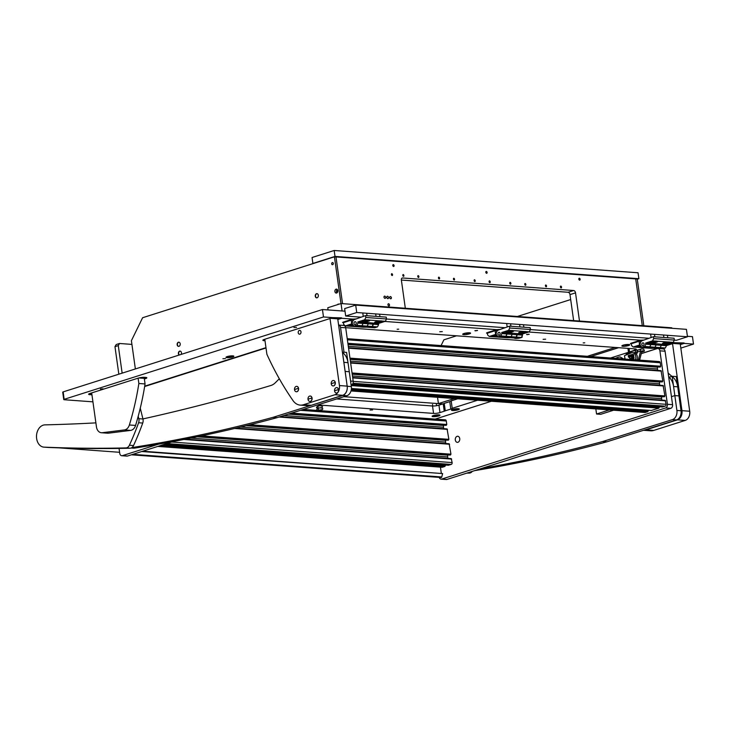 <?xml version="1.0" encoding="UTF-8"?>
<svg xmlns="http://www.w3.org/2000/svg" width="730" height="730" viewBox="0 0 730 730"><rect width="100%" height="100%" fill="white"/><g stroke="black" fill="none" stroke-linecap="round" stroke-linejoin="round"><path stroke-width="1.09" d="M397.138 329.266L398.735 329.184L397.138 329.266M583.179 342.908L584.767 342.826L583.179 342.908M293.953 327.542L296.562 327.396L293.953 327.542M100.475 388.99L103.085 388.853L100.475 388.99M474.993 330.654L477.539 330.517L474.993 330.654M526.668 334.44L529.214 334.303L526.668 334.44M370.046 410.05L372.592 409.913L370.046 410.05M439.752 331.748L442.298 331.612L439.752 331.748M543.111 339.322L545.657 339.185L543.111 339.322M452.709 409.411A3.969 0.757 172 0 0 451.514 410.005A3.969 0.757 172 0 0 453.531 410.534A3.969 0.757 172 0 0 458.084 409.804A3.969 0.757 172 0 0 459.234 408.919A3.969 0.757 172 0 0 456.551 408.718A3.969 0.757 172 0 0 452.709 409.411M227.24 356.578A3.969 0.757 172 0 0 226.044 357.171A3.969 0.757 172 0 0 228.061 357.7A3.969 0.757 172 0 0 232.614 356.97A3.969 0.757 172 0 0 233.764 356.085A3.969 0.757 172 0 0 231.082 355.884A3.969 0.757 172 0 0 227.24 356.578M355.638 326.657A3.969 0.757 172 0 0 357.107 326.766M623.101 345.19A3.969 0.757 172 0 0 621.914 345.783A3.969 0.757 172 0 0 623.922 346.312A3.969 0.757 172 0 0 628.475 345.582A3.969 0.757 172 0 0 629.625 344.697A3.969 0.757 172 0 0 626.951 344.496A3.969 0.757 172 0 0 623.101 345.19M463.933 333.519A3.969 0.757 172 0 0 462.747 334.112A3.969 0.757 172 0 0 464.755 334.641A3.969 0.757 172 0 0 469.308 333.911A3.969 0.757 172 0 0 470.467 333.026A3.969 0.757 172 0 0 467.784 332.825A3.969 0.757 172 0 0 463.933 333.519M514.376 337.999A3.969 0.757 172 0 0 518.245 338.282M519.267 338.118A3.969 0.757 172 0 0 520.992 337.698A3.969 0.757 172 0 0 522.142 336.813A3.969 0.757 172 0 0 521.795 336.676M433.365 415.562A3.969 0.757 172 0 0 432.169 416.146A3.969 0.757 172 0 0 434.186 416.684A3.969 0.757 172 0 0 438.739 415.954A3.969 0.757 172 0 0 439.889 415.069A3.969 0.757 172 0 0 437.206 414.868A3.969 0.757 172 0 0 433.365 415.562M225.433 358.603L222.887 358.74L225.433 358.603M63.756 399.584L62.716 392.165L63.191 391.873L64.167 399.73L92.929 401.838M328.08 309.94L327.77 307.759L341.038 303.543L342.078 310.971L344.998 311.181L322.441 309.529L63.191 391.873M680.834 348.11L693.5 344.085L692.46 336.658L687.404 336.293M336.63 398.954L432.525 405.99A4.581 0.876 172 0 0 438.94 405.159L443.21 403.809A4.581 0.876 172 0 0 444.232 403.389L449.753 401.637A4.581 0.876 172 0 0 451.176 400.87L457.746 398.781M590.734 356.541L618.611 347.69M147.98 385.121L148.856 385.185M451.176 400.87L452.217 408.298L477.584 400.241M88.759 394.036A4.581 0.876 172 0 0 89.799 394.246L90.83 394.328A4.581 0.876 172 0 0 91.88 394.346M89.863 394.693A4.581 0.876 -8 0 1 88.64 394.282A4.581 0.876 -8 0 1 90.082 393.415L138.171 378.14A4.581 0.876 -8 0 1 144.586 377.31L145.626 377.392A4.581 0.876 -8 0 1 146.839 377.802A4.581 0.876 -8 0 1 145.407 378.669L145.343 378.222A4.581 0.876 172 0 0 146.657 377.602M144.367 378.998L145.407 378.669M91.944 394.793A4.581 0.876 -8 0 1 90.894 394.766M337.817 319.494L341.631 318.28L352.69 319.092L343.292 322.076L342.571 322.514L343.474 322.742M262.982 340.034A4.581 0.876 172 0 0 264.023 340.244L264.999 340.755M264.077 340.691A4.581 0.876 -8 0 1 262.864 340.28A4.581 0.876 -8 0 1 264.296 339.413L332.844 317.641L323.49 316.957L64.24 399.301M680.342 344.606L684.147 343.401L693.5 344.085M672.668 342.552L675.36 342.753L666.453 345.582M657.338 348.475L641.287 353.576M528.748 332.004L640.529 340.198L631.131 343.182L630.41 343.62L631.313 343.848M384.829 321.455L496.61 329.65L487.211 332.634L486.49 333.062L487.394 333.291M452.217 408.298A4.581 0.876 -8 0 1 450.793 409.065L449.753 401.637M444.232 403.389L445.282 410.817L450.793 409.065M445.282 410.817A4.581 0.876 -8 0 1 444.251 411.227L443.21 403.809M438.94 405.159L439.98 412.587L444.251 411.227M439.98 412.587A4.581 0.876 -8 0 1 433.565 413.408L432.525 405.99M317.669 404.913L433.565 413.408M144.732 385.997A4.581 0.876 -8 0 1 145.772 385.823L265.966 347.653M610.572 358.001L628.493 352.307A4.581 0.876 172 0 0 629.525 351.887L634.899 350.181A4.581 0.876 172 0 0 636.332 349.314A4.581 0.876 172 0 0 635.109 348.904L345.682 327.679M322.441 309.529L323.49 316.957M629.041 348.456L629.525 351.887M680.278 344.159L684.083 342.954L675.36 342.753M337.762 319.046L341.567 317.842L332.844 317.641M356.359 318.919L352.69 319.092M500.278 329.476L496.61 329.65M644.198 340.025L640.529 340.198M342.863 322.24L344.304 322.359M486.782 332.798L488.233 332.916M630.702 343.346L632.153 343.465M89.799 394.246L90.83 394.328M144.303 378.551L145.343 378.222M264.023 340.244L264.935 340.317M250.025 353.055L249.149 352.991M131.92 344.396L119.519 343.483L118.278 345.6L122.147 373.149M437.526 397.302L438.42 403.608L442.809 403.927L343.876 396.682M156.047 382.903L155.171 382.839M118.835 374.198L114.966 346.659L116.198 344.542L119.519 343.483M118.278 345.6L114.966 346.659M570.687 299.546L517.397 316.473M456.533 335.809L443.886 339.824L441.084 345.573M454.388 398.534L438.42 403.608M615.244 347.443L587.376 356.295M643.823 325.744L637.254 279.015L635.702 278.897L642.272 325.635L635.702 278.897L335.973 256.923L342.543 303.653L335.973 256.923L334.422 256.814L142.606 317.732L131.4 340.682L135.369 368.951M179.325 354.99A2.099 1.542 94.2 0 1 178.695 353.694A2.099 1.542 94.2 0 1 180.228 351.112M179.142 355.045A2.099 1.542 94.2 0 1 178.412 353.676A2.099 1.542 94.2 0 1 180.082 351.094A2.099 1.542 94.2 0 1 181.451 352.709A2.099 1.542 94.2 0 1 181.15 354.406M178.668 346.376A2.099 1.542 94.2 0 1 177.445 344.788A2.099 1.542 94.2 0 1 178.969 342.206M177.153 344.761A2.099 1.542 94.2 0 1 178.832 342.188A2.099 1.542 94.2 0 1 180.2 343.803A2.099 1.542 94.2 0 1 178.521 346.376A2.099 1.542 94.2 0 1 177.153 344.761M337.789 290.64A1.989 1.46 -85.8 0 0 336.493 289.116A1.989 1.46 -85.8 0 0 334.915 291.553A1.989 1.46 -85.8 0 0 336.211 293.077A1.989 1.46 -85.8 0 0 337.789 290.64M337.251 289.481A1.989 1.46 -85.8 0 0 336.466 291.671A1.989 1.46 -85.8 0 0 337.005 292.83M333.318 263.366A1.15 0.84 -85.8 0 0 331.666 263.886A1.15 0.84 -85.8 0 0 333.318 263.366M333.3 263.247A1.15 0.84 -85.8 0 0 333.236 264.123M338.829 304.246A1.15 0.84 -85.8 0 0 337.625 304.629M316.784 297.858A2.099 1.542 94.2 0 1 315.561 296.261A2.099 1.542 94.2 0 1 317.094 293.679M315.278 296.243A2.099 1.542 94.2 0 1 316.948 293.661A2.099 1.542 94.2 0 1 318.316 295.276A2.099 1.542 94.2 0 1 316.647 297.849A2.099 1.542 94.2 0 1 315.278 296.243M340.992 303.561L334.422 256.814M367.528 319.968A4.124 0.794 172 0 0 363.029 320.716A4.124 0.794 172 0 0 361.788 321.337A4.124 0.794 172 0 0 363.878 321.884A4.124 0.794 172 0 0 368.613 321.127A4.124 0.794 172 0 0 369.809 320.205A4.124 0.794 172 0 0 369.635 320.123L364.708 319.758L365.83 317.468L365.566 315.606L354.561 319.494A3.823 2.81 -85.8 0 0 352.325 324.084L354.068 326.246L359.242 326.62L361.998 325.744L359.242 326.62L369.572 327.378L372.337 326.502L369.572 327.378L374.745 327.761L377.501 326.876L372.337 326.502L373.304 323.089L379.025 323.299L385.376 321.273L380.449 320.917A4.124 0.794 172 0 0 375.95 321.665A4.124 0.794 172 0 0 374.709 322.277A4.124 0.794 172 0 0 376.799 322.833A4.124 0.794 172 0 0 381.534 322.076A4.124 0.794 172 0 0 382.721 321.154A4.124 0.794 172 0 0 382.556 321.072M356.194 322.852A1.524 1.122 -85.8 0 0 353.977 323.554A1.524 1.122 -85.8 0 0 356.194 322.852M354.068 326.246L356.833 325.361L361.998 325.744L363.522 322.158L373.304 323.089M356.833 325.361L357.955 323.071L363.12 323.445L361.998 325.744L372.337 326.502L373.459 324.202L368.294 323.828L367.172 326.118L368.294 323.828L363.12 323.445L363.02 322.706L368.185 323.089A3.823 2.81 -85.8 0 0 368.066 322.496M357.955 323.071L357.8 321.957L362.965 322.332M357.8 321.957L364.708 319.758M365.83 317.468L386.498 318.983L386.243 317.121L365.566 315.606M386.498 318.983L385.376 321.273M364.407 327.004L367.172 326.118L364.407 327.004M380.449 320.917L369.635 320.123M360.848 326.739A4.124 0.794 172 0 0 361.104 327.058L363.212 327.213A4.124 0.794 172 0 0 365.009 327.04M352.38 324.467A4.124 0.794 172 0 0 349.214 325.105A4.124 0.794 172 0 0 347.973 325.726A4.124 0.794 172 0 0 348.183 326.109L350.291 326.264A4.124 0.794 172 0 0 353.594 325.826M378.395 323.253A3.823 2.81 94.2 0 1 378.523 323.846L378.624 324.585L373.459 324.202L373.358 323.463L378.523 323.846M378.624 324.585L377.501 326.876M366.807 327.177L363.212 327.213M345.363 325.909L343.721 324.485L343.456 322.633L351.194 320.178L351.714 323.883L345.363 325.909L348.183 326.109M353.338 320.333L351.194 320.178M352.307 323.928L351.714 323.883M350.291 326.264L361.104 327.058M345.682 316.035L356.733 312.522L687.477 336.767L686.428 329.349L355.692 305.094L344.642 308.607L345.682 316.035L360.757 317.139M356.733 312.522L355.692 305.094M386.48 319.019L504.686 327.688M530.4 329.577L648.605 338.245M674.328 340.125L676.418 340.28L687.477 336.767M637.354 352.398L636.003 352.344L637.372 351.915M636.177 353.95L636.277 353.913A1.834 1.351 94.2 0 0 637.381 352.015L637.372 351.714A2.29 1.487 -107.6 0 1 638.257 349.935L641.296 348.967A2.29 1.487 72.4 0 0 640.438 351.039L641.789 351.586L639.881 359.087A2.29 1.688 94.2 0 1 639.38 360.109M641.67 352.079L644.408 351.075L643.741 349.077L641.67 348.931A2.29 1.487 72.4 0 0 641.296 348.967M644.006 350.938L641.871 350.792L641.789 351.586M627.298 353.493A2.29 1.487 72.4 0 0 626.924 353.539A2.29 1.487 72.4 0 0 626.039 355.045M638.093 360.018A2.29 1.688 -85.8 0 0 638.595 358.996L640.502 351.495M626.924 353.539L629.826 352.617A2.29 1.487 72.4 0 0 629.105 353.795M643.741 349.077L644.408 351.075M629.944 353.448L629.78 352.289L630.446 351.887L630.629 353.165M637.372 351.823L635.684 352.161L635.428 350.309L630.446 351.887M635.428 350.309L638.321 349.916M636.095 353.849L636.733 353.649M633.713 352.791L635.684 352.161M630.492 358.594A1.068 0.785 -85.8 0 0 630.857 356.495A1.068 0.785 -85.8 0 0 630.492 358.594M631.924 358.339A1.524 1.122 94.2 0 1 629.871 357.381A1.524 1.122 94.2 0 1 631.779 356.432M633.165 358.293A2.327 1.715 -85.8 0 0 632.782 355.921M632.664 357.755A1.524 1.122 -85.8 0 0 632.527 356.797M629.643 357.6L629.798 358.658L629.625 357.445L628.667 357.18L628.858 355.401C628.001 355.72 628.229 355.756 629.543 355.528M629.141 359.297L629.88 359.26M631.97 359.562L631.824 358.54L628.986 359.406M631.824 358.54L631.286 354.734L628.858 355.401M629.534 357.235L628.667 357.18L629.05 356.714L631.486 356.121L629.077 356.778M629.515 356.632L629.388 357.216M633.357 359.671L634.06 358.019L633.512 359.68M632.618 359.616L632.016 354.406L632.381 359.598M632.144 354.616L632.508 355.939L633.339 355.893L632.426 356.021M633.029 354.342L633.549 354.798L632.317 354.57M629.652 355.218L629.817 356.413M631.633 356.121L630.647 356.085M630.957 356.349L632.508 355.939M633.184 354.36L633.704 354.807L633.184 354.36M632.682 358.439L633.029 359.644M633.403 355.857A2.409 1.77 94.2 0 1 633.914 358.001L632.855 358.393M633.549 354.798L633.804 355.492L633.549 354.798M632.527 359.625L632.043 354.388M633.804 355.492L633.339 355.893M633.029 355.838L633.649 355.483M636.149 352.207L637.372 352.161M388.579 297.521A1.296 0.849 72.4 0 0 386.818 297.393A1.296 0.849 72.4 0 0 388.579 297.521M385.732 297.311A1.296 0.849 72.4 0 0 383.98 297.183A1.296 0.849 72.4 0 0 385.732 297.311M391.417 297.73A1.296 0.849 72.4 0 0 389.665 297.603A1.296 0.849 72.4 0 0 391.417 297.73M387.968 304.821A1.141 0.739 -107.6 0 1 389.51 304.939A1.141 0.739 -107.6 0 1 387.968 304.821M337.47 289.746A1.606 1.177 -85.8 0 0 337.26 292.593M580.131 279.234A0.958 0.621 72.4 0 0 578.835 279.143A0.958 0.621 72.4 0 0 580.131 279.234M487.111 272.418A0.958 0.621 72.4 0 0 485.815 272.317A0.958 0.621 72.4 0 0 487.111 272.418M394.09 265.592A0.958 0.621 72.4 0 0 392.795 265.501A0.958 0.621 72.4 0 0 394.09 265.592M403.142 274.526A0.958 0.621 72.4 0 0 403.562 276.36A0.958 0.621 72.4 0 0 403.142 274.526M418.126 275.621A0.958 0.621 72.4 0 0 418.546 277.464A0.958 0.621 72.4 0 0 418.126 275.621M438.803 277.135A0.958 0.621 72.4 0 0 439.223 278.979A0.958 0.621 72.4 0 0 438.803 277.135M453.786 278.24A0.958 0.621 72.4 0 0 454.206 280.074A0.958 0.621 72.4 0 0 453.786 278.24M474.454 279.754A0.958 0.621 72.4 0 0 474.874 281.588A0.958 0.621 72.4 0 0 474.454 279.754M489.447 280.849A0.958 0.621 72.4 0 0 489.867 282.692A0.958 0.621 72.4 0 0 489.447 280.849M510.115 282.364A0.958 0.621 72.4 0 0 510.535 284.207A0.958 0.621 72.4 0 0 510.115 282.364M525.098 283.468A0.958 0.621 72.4 0 0 525.518 285.302A0.958 0.621 72.4 0 0 525.098 283.468M545.775 284.983A0.958 0.621 72.4 0 0 546.195 286.817A0.958 0.621 72.4 0 0 545.775 284.983M560.759 286.078A0.958 0.621 72.4 0 0 561.178 287.921A0.958 0.621 72.4 0 0 560.759 286.078M391.773 273.686A0.958 0.621 72.4 0 0 392.192 275.529A0.958 0.621 72.4 0 0 391.773 273.686M401.363 280.046L568.132 292.274A2.29 1.487 -107.6 0 1 569.993 294.61L573.643 320.598M579.483 321.027L575.523 292.858A2.29 1.487 72.4 0 0 573.661 290.513L402.604 277.975A2.29 1.487 72.4 0 0 402.221 278.021A2.29 1.487 72.4 0 0 401.372 280.092L405.323 308.261M312.896 263.448L335.006 256.422L334.176 250.481L312.066 257.507L312.896 263.448L313.416 263.484M637.281 279.207L638.878 278.696L638.038 272.764L334.176 250.481M335.006 256.422L638.878 278.696M671.846 328.272L671.773 327.797L341.038 303.543M349.332 325.069A3.55 0.684 172 0 0 348.612 325.416A3.55 0.684 172 0 0 348.465 325.662A3.55 0.684 172 0 0 353.338 325.616M352.49 324.877L350.701 325.398L352.873 325.233M361.596 326.794A3.55 0.684 172 0 0 363.467 326.93M363.157 320.68A3.55 0.684 172 0 0 362.281 321.273A3.55 0.684 172 0 0 362.372 321.392A3.55 0.684 172 0 0 366.25 321.392A3.55 0.684 172 0 0 369.316 320.278A3.55 0.684 172 0 0 369.225 320.16A3.55 0.684 172 0 0 367.655 319.941M365.502 320.561L364.845 321.081L367.053 320.68L365.502 320.561M366.031 320.525L366.095 320.981M376.078 321.629A3.55 0.684 172 0 0 375.202 322.213A3.55 0.684 172 0 0 375.293 322.341A3.55 0.684 172 0 0 379.162 322.341A3.55 0.684 172 0 0 382.237 321.227A3.55 0.684 172 0 0 382.146 321.1A3.55 0.684 172 0 0 380.576 320.89M378.423 321.51L377.757 322.021L379.974 321.629L378.423 321.51M378.952 321.474L379.016 321.93M452.992 409.43A3.55 0.684 172 0 0 451.879 410.105A3.55 0.684 172 0 0 454.042 410.424A3.55 0.684 172 0 0 457.801 409.785A3.55 0.684 172 0 0 458.914 409.11A3.55 0.684 172 0 0 456.752 408.791A3.55 0.684 172 0 0 452.992 409.43M454.434 409.913L456.651 409.512L454.398 409.621M455.63 409.357L455.693 409.822M227.523 356.596A3.55 0.684 172 0 0 226.41 357.271A3.55 0.684 172 0 0 228.572 357.59A3.55 0.684 172 0 0 232.332 356.952A3.55 0.684 172 0 0 233.445 356.276A3.55 0.684 172 0 0 231.282 355.957A3.55 0.684 172 0 0 227.523 356.596M228.974 357.079L231.182 356.678L228.928 356.787M230.16 356.523L230.224 356.979M435.253 415.197A3.55 0.684 172 0 0 432.534 416.246A3.55 0.684 172 0 0 436.841 416.319A3.55 0.684 172 0 0 439.57 415.26A3.55 0.684 172 0 0 435.253 415.197M434.77 415.981L437.325 415.525L434.77 415.981M511.456 330.517A4.124 0.794 172 0 0 506.948 331.274A4.124 0.794 172 0 0 505.717 331.885A4.124 0.794 172 0 0 507.806 332.442A4.124 0.794 172 0 0 512.533 331.675A4.124 0.794 172 0 0 513.728 330.763A4.124 0.794 172 0 0 513.564 330.672L508.627 330.316L509.75 328.016L509.494 326.164L498.49 330.042A3.823 2.81 -85.8 0 0 496.245 334.632L497.988 336.795L503.162 337.169L505.927 336.293L503.162 337.169L513.491 337.935L516.256 337.05L513.491 337.935L518.665 338.309L521.43 337.433L516.256 337.05L517.223 333.647L522.945 333.847L529.305 331.831L524.368 331.466A4.124 0.794 172 0 0 519.87 332.214A4.124 0.794 172 0 0 518.638 332.834A4.124 0.794 172 0 0 520.727 333.382A4.124 0.794 172 0 0 525.454 332.624A4.124 0.794 172 0 0 526.649 331.703A4.124 0.794 172 0 0 526.476 331.621M500.114 333.409A1.524 1.122 -85.8 0 0 497.906 334.112A1.524 1.122 -85.8 0 0 500.114 333.409M497.988 336.795L500.753 335.919L505.927 336.293L507.441 332.707L517.223 333.647M500.753 335.919L501.875 333.619L507.049 334.002L505.927 336.293L516.256 337.05L517.378 334.76L512.214 334.376L511.091 336.676L512.214 334.376L507.049 334.002L506.939 333.254L512.104 333.637A3.823 2.81 -85.8 0 0 511.986 333.044M501.875 333.619L501.72 332.506L506.885 332.889M501.72 332.506L508.627 330.316M509.75 328.016L530.418 329.531L530.163 327.679L509.494 326.164M530.418 329.531L529.305 331.831M508.326 337.552L511.091 336.676L508.326 337.552M524.368 331.466L513.564 330.672M504.777 337.287A4.124 0.794 172 0 0 505.023 337.616L507.131 337.771A4.124 0.794 172 0 0 508.929 337.598M496.3 335.024A4.124 0.794 172 0 0 493.133 335.663A4.124 0.794 172 0 0 491.892 336.274A4.124 0.794 172 0 0 492.102 336.667L494.21 336.822A4.124 0.794 172 0 0 497.513 336.384M522.324 333.802A3.823 2.81 94.2 0 1 522.443 334.395L522.552 335.134L517.378 334.76L517.278 334.012L522.443 334.395M522.552 335.134L521.43 337.433M510.726 337.725L507.131 337.771M489.283 336.457L487.64 335.043L487.375 333.181L495.123 330.726L495.643 334.44L489.283 336.457L492.102 336.667M497.258 330.882L495.123 330.726M496.227 334.486L495.643 334.44M494.21 336.822L505.023 337.616M655.376 341.074A4.124 0.794 172 0 0 650.877 341.822A4.124 0.794 172 0 0 649.636 342.434A4.124 0.794 172 0 0 651.726 342.99A4.124 0.794 172 0 0 656.452 342.233A4.124 0.794 172 0 0 657.648 341.312A4.124 0.794 172 0 0 657.484 341.229L652.556 340.864L653.669 338.574L653.414 336.712L642.409 340.6A3.823 2.81 -85.8 0 0 640.164 345.19L641.916 347.343L647.081 347.726L649.846 346.85L647.081 347.726L657.42 348.484L660.185 347.608L657.42 348.484L662.584 348.858L665.349 347.982L660.185 347.608L661.307 345.308L661.143 344.195L666.864 344.396L673.224 342.379L668.297 342.023A4.124 0.794 172 0 0 663.789 342.772A4.124 0.794 172 0 0 662.557 343.383A4.124 0.794 172 0 0 664.647 343.94A4.124 0.794 172 0 0 669.373 343.182A4.124 0.794 172 0 0 670.569 342.26A4.124 0.794 172 0 0 670.405 342.178M644.033 343.958A1.524 1.122 -85.8 0 0 641.825 344.66A1.524 1.122 -85.8 0 0 644.033 343.958M641.916 347.343L644.681 346.467L649.846 346.85L651.361 343.264L661.143 344.195M644.681 346.467L645.804 344.177L650.968 344.551L649.846 346.85L660.185 347.608L661.307 345.308L656.133 344.934L655.011 347.224L656.133 344.934L650.968 344.551L650.859 343.812L656.033 344.186A3.823 2.81 -85.8 0 0 655.905 343.593M645.804 344.177L645.639 343.063L650.813 343.438M645.639 343.063L652.556 340.864M653.669 338.574L674.347 340.089L674.082 338.227L653.414 336.712M674.347 340.089L673.224 342.379M652.246 348.101L655.011 347.224L652.246 348.101M668.297 342.023L657.484 341.229M648.696 347.845A4.124 0.794 172 0 0 648.943 348.164L651.051 348.32A4.124 0.794 172 0 0 652.857 348.146M640.219 345.573A4.124 0.794 172 0 0 637.053 346.212A4.124 0.794 172 0 0 635.821 346.823A4.124 0.794 172 0 0 636.031 347.215L638.139 347.37A4.124 0.794 172 0 0 641.442 346.933M666.244 344.35A3.823 2.81 94.2 0 1 666.362 344.943L666.472 345.691L661.307 345.308L661.197 344.569L666.362 344.943M666.472 345.691L665.349 347.982M654.646 348.283L651.051 348.32M633.202 347.015L631.559 345.591L631.304 343.739L639.042 341.275L639.562 344.989L633.202 347.015L636.031 347.215M641.177 341.439L639.042 341.275M640.146 345.034L639.562 344.989M638.139 347.37L648.943 348.164M519.997 332.177A3.55 0.684 172 0 0 519.121 332.77A3.55 0.684 172 0 0 519.212 332.889A3.55 0.684 172 0 0 523.091 332.898A3.55 0.684 172 0 0 526.157 331.776A3.55 0.684 172 0 0 526.065 331.657A3.55 0.684 172 0 0 524.496 331.438M522.342 332.068L521.685 332.579L523.894 332.177L522.342 332.068M522.872 332.022L522.936 332.478M663.917 342.735A3.55 0.684 172 0 0 663.05 343.319A3.55 0.684 172 0 0 663.132 343.447A3.55 0.684 172 0 0 667.01 343.447A3.55 0.684 172 0 0 670.076 342.334A3.55 0.684 172 0 0 669.994 342.206A3.55 0.684 172 0 0 668.415 341.996M666.271 342.616L665.605 343.127L667.813 342.735L666.271 342.616M666.791 342.58L666.855 343.036M505.516 337.342A3.55 0.684 172 0 0 507.396 337.479M649.435 347.9A3.55 0.684 172 0 0 651.315 348.037M507.076 331.228A3.55 0.684 172 0 0 506.2 331.821A3.55 0.684 172 0 0 506.292 331.949A3.55 0.684 172 0 0 510.17 331.949A3.55 0.684 172 0 0 513.236 330.836A3.55 0.684 172 0 0 513.154 330.708A3.55 0.684 172 0 0 511.575 330.489M509.421 331.119L508.764 331.63L510.973 331.228L509.421 331.119M509.951 331.073L510.014 331.539M650.996 341.786A3.55 0.684 172 0 0 650.129 342.37A3.55 0.684 172 0 0 650.22 342.498A3.55 0.684 172 0 0 654.089 342.498A3.55 0.684 172 0 0 657.164 341.385A3.55 0.684 172 0 0 657.073 341.257A3.55 0.684 172 0 0 655.494 341.047M653.35 341.667L652.684 342.178L654.901 341.786L653.35 341.667M653.879 341.631L653.943 342.087M493.261 335.618A3.55 0.684 172 0 0 492.54 335.973A3.55 0.684 172 0 0 492.385 336.211A3.55 0.684 172 0 0 497.267 336.165M496.409 335.426L494.63 335.946L496.802 335.782M637.18 346.175A3.55 0.684 172 0 0 636.46 346.522A3.55 0.684 172 0 0 636.305 346.759A3.55 0.684 172 0 0 641.186 346.713M640.329 345.983L638.549 346.495L640.712 346.312M514.796 338.026A3.55 0.684 172 0 0 517.835 338.245M520.125 337.844A3.55 0.684 172 0 0 521.183 337.506M521.448 337.388A3.55 0.684 172 0 0 521.667 337.251A3.55 0.684 172 0 0 521.822 337.014A3.55 0.684 172 0 0 521.704 336.868M463.258 333.975A3.55 0.684 172 0 0 463.103 334.212A3.55 0.684 172 0 0 466.151 334.459A3.55 0.684 172 0 0 469.992 333.464A3.55 0.684 172 0 0 470.138 333.218A3.55 0.684 172 0 0 467.1 332.971A3.55 0.684 172 0 0 463.258 333.975M466.242 334.012L467.903 333.482L466.178 333.564M622.425 345.646A3.55 0.684 172 0 0 622.27 345.883A3.55 0.684 172 0 0 625.318 346.13A3.55 0.684 172 0 0 629.16 345.135A3.55 0.684 172 0 0 629.306 344.888A3.55 0.684 172 0 0 626.267 344.642A3.55 0.684 172 0 0 622.425 345.646M625.409 345.682L627.07 345.153L625.345 345.235M279.316 378.77L275.292 382.776A15.275 11.224 94.2 0 1 270.866 385.504A3055.506 2245.042 94.2 0 1 142.934 418.929M131.108 448.01L133.617 448.193A5.347 3.933 -85.8 0 0 134.284 448.165A2291.625 1683.782 -85.8 0 0 277.154 417.642L273.02 417.341A2291.625 1683.782 -85.8 0 1 131.893 447.59M342.406 352.125L346.595 352.407L351.34 386.581A7.638 5.612 94.2 0 1 346.832 395.751L277.154 417.642M346.832 395.751L342.698 395.441L273.02 417.341M342.461 352.106L346.841 383.642M342.698 395.441A7.638 5.612 -85.8 0 0 347.234 386.535M343.319 353.165A15.275 11.224 94.2 0 1 348.018 362.646L349.278 371.725L345.117 371.424M348.018 362.646L343.885 362.345L345.144 371.424M343.885 362.345A15.275 11.224 -85.8 0 0 343.666 361.095M481.307 468.514A2291.625 1683.782 -85.8 0 0 602.724 441.513L606.858 441.823A2291.625 1683.782 -85.8 0 1 474.609 470.64M668.744 377.355L672.166 376.279L676.299 376.58L681.035 410.753A7.638 5.612 94.2 0 1 676.537 419.923L606.858 441.823M676.537 419.923L672.403 419.622L602.724 441.513M672.166 376.279L676.902 410.452L681.035 410.753M672.403 419.622A7.638 5.612 -85.8 0 0 676.902 410.452M673.023 377.337A15.275 11.224 94.2 0 1 677.723 386.818L678.982 395.897L674.848 395.596L671.454 396.655M668.142 373.103L671.901 376.361M677.723 386.818L673.589 386.517L674.848 395.596M673.589 386.517A15.275 11.224 -85.8 0 0 668.89 377.036L669.602 377.082M340.536 327.414A3.057 2.245 -85.8 0 0 338.601 325.069L343.711 325.443A3.057 2.245 94.2 0 1 345.701 327.788L340.536 327.414L344.022 352.216M144.64 386.526L266.012 347.973M173.348 441.477L127.549 456.022A3.057 2.245 94.2 0 1 126.901 456.104L121.737 455.721A3.057 2.245 -85.8 0 1 119.747 453.376L119.054 448.421M121.737 455.721A3.057 2.245 -85.8 0 0 122.375 455.648L127.549 456.022M158.556 444.159L122.375 455.648M345.701 327.788L353.21 381.243A3.057 2.245 94.2 0 1 351.422 384.92L351.121 385.011M455.31 440.007A3.057 2.245 94.2 0 1 457.746 436.257A3.057 2.245 94.2 0 1 459.736 438.602A3.057 2.245 94.2 0 1 457.299 442.353A3.057 2.245 94.2 0 1 455.31 440.007M435.217 419.093L491.381 401.254M641.269 353.639L657.274 348.557A3.057 2.245 -85.8 0 1 657.557 348.493M662.685 348.83L663.077 348.858A3.057 2.245 94.2 0 1 665.067 351.203L672.576 404.666A3.057 2.245 94.2 0 1 670.788 408.335L446.915 479.446A3.057 2.245 94.2 0 1 446.267 479.519L441.102 479.145A3.057 2.245 -85.8 0 0 441.741 479.062L446.915 479.446M665.067 351.203L659.902 350.829L667.412 404.283L672.576 404.666M670.788 408.335L665.623 407.951L441.741 479.062M659.902 350.829A3.057 2.245 -85.8 0 0 658.259 348.548M439.25 477.393A3.057 2.245 -85.8 0 0 441.102 479.145M665.623 407.951A3.057 2.245 -85.8 0 0 667.412 404.283M609.459 409.904L596.547 414.01L595.835 408.909M613.592 410.214L600.68 414.312L596.547 414.01M445.218 465.01L444.99 466.397L442.389 467.227A1.524 1.122 94.2 0 1 441.76 467.182M185.438 439.159L451.24 458.623L452.135 462.583A1.524 1.122 94.2 0 1 451.231 464.417L448.384 465.22M190.84 438.082L447.673 456.907L447.873 458.376M447.673 456.907A2.29 1.688 94.2 0 1 447.937 455.182L448.074 454.899M235.963 428.163L449.16 443.767L450.948 454.188L450.109 455.036M240.654 427.041L445.583 442.061L445.784 443.521M445.583 442.061A2.29 1.688 94.2 0 1 445.848 440.336L445.984 440.053M280.137 416.711L447.07 428.921L448.868 439.341L448.028 440.19M283.934 415.516L443.493 427.214L443.703 428.674M443.493 427.214A2.29 1.688 94.2 0 1 443.758 425.48L443.895 425.198M444.971 419.869A1.524 1.122 94.2 0 1 446.285 421L446.778 424.486L445.939 425.344M658.934 361.605A1.524 1.122 94.2 0 1 660.248 362.737L660.732 366.232L659.893 367.08M657.858 366.935L657.721 367.217A2.29 1.688 -85.8 0 0 657.456 368.951L657.657 370.411M348.511 347.772L661.024 370.657L662.822 381.078L661.982 381.927M659.938 381.79L659.801 382.073A2.29 1.688 -85.8 0 0 659.537 383.798L659.747 385.257M350.592 362.618L663.114 385.504L664.911 395.925L664.072 396.773M662.028 396.636L661.891 396.919A2.29 1.688 -85.8 0 0 661.626 398.653L661.827 400.113M665.203 400.359L352.681 377.446L665.203 400.359L666.089 404.32A1.524 1.122 94.2 0 1 665.194 406.154L662.338 406.957M659.172 406.747L658.944 408.134L651.288 410.47M648.121 410.26L647.893 411.647L645.293 412.468A1.524 1.122 94.2 0 1 644.663 412.423M142.715 451.204L442.626 473.578L141.739 451.514M442.626 473.578L441.76 476.991A0.766 0.566 94.2 0 1 441.166 477.53L131.354 454.817M440.445 467.145L441.285 473.095M472.219 471.407A5.347 3.933 94.2 0 1 469.372 473.086A2291.625 1683.782 94.2 0 1 466.744 473.14M138.207 416.237L138.81 418.691A5.347 3.933 94.2 0 1 138.6 422.752A229.165 168.375 94.2 0 1 129.393 445.254A5.347 3.933 94.2 0 1 125.971 447.91A2291.625 1683.782 94.2 0 1 44.083 447.143A11.151 8.194 94.2 0 1 43.891 447.134A11.151 8.194 94.2 0 1 36.5 436.166A11.151 8.194 94.2 0 1 44.411 424.906A11.151 8.194 94.2 0 1 44.941 424.869A3055.506 2245.042 -85.8 0 0 95.885 422.871M140.269 408.161L142.943 418.993A5.347 3.933 94.2 0 1 142.733 423.053A229.165 168.375 94.2 0 1 133.526 445.555A5.347 3.933 94.2 0 1 130.104 448.211A2291.625 1683.782 94.2 0 1 48.217 447.444A11.151 8.194 94.2 0 1 48.025 447.435A11.151 8.194 94.2 0 1 47.842 447.417M300.988 331.84A1.907 1.405 -85.8 0 0 299.747 330.371A1.907 1.405 -85.8 0 0 298.223 332.716A1.907 1.405 -85.8 0 0 299.464 334.185A1.907 1.405 -85.8 0 0 300.988 331.84M330.654 318.335L337.734 318.855L347.188 386.124A7.638 5.612 94.2 0 1 342.698 395.304L334.951 394.729L303.461 404.73A15.275 11.224 -85.8 0 1 300.258 405.123A15.275 11.224 -85.8 0 1 293.022 400.606A305.551 224.502 -85.8 0 1 266.897 354.296L264.789 339.258M330.015 318.535L339.432 385.549L347.188 386.124M342.698 395.304L311.217 405.305A15.275 11.224 94.2 0 1 308.014 405.688L300.258 405.123M334.951 394.729A7.638 5.612 -85.8 0 0 339.432 385.549M672.531 343.648L681.957 410.661L689.704 411.236L680.25 343.967L673.169 343.447M689.704 411.236A7.638 5.612 94.2 0 1 685.224 420.416L653.733 430.417A15.275 11.224 94.2 0 1 650.53 430.8L643.55 430.289M685.224 420.416L677.467 419.85L645.986 429.842L653.733 430.417M677.467 419.85A7.638 5.612 -85.8 0 0 681.957 410.661M643.668 430.253A15.275 11.224 -85.8 0 0 645.986 429.842M138.791 377.957L144.275 378.359L145.06 383.943A229.165 168.375 94.2 0 1 135.57 425.435A7.638 5.612 94.2 0 1 130.652 430.39L124.447 429.934A7.638 5.612 -85.8 0 0 129.365 424.979A229.165 168.375 -85.8 0 0 138.855 383.487L138.107 378.158M91.679 392.904L96.451 426.886A7.638 5.612 -85.8 0 0 101.415 432.744A7.638 5.612 -85.8 0 0 102.246 432.726L108.442 433.182L130.652 430.39M108.442 433.182A7.638 5.612 94.2 0 1 107.62 433.2L101.415 432.744M145.06 383.943L138.855 383.487M102.246 432.726L124.447 429.934M334.559 390.933A2.71 1.998 -85.8 0 0 336.293 393.014A2.71 1.998 -85.8 0 0 336.895 392.95A2.71 1.998 -85.8 0 0 338.483 389.683A2.71 1.998 -85.8 0 0 336.685 387.603A2.71 1.998 -85.8 0 0 336.147 387.676A2.71 1.998 -85.8 0 0 334.559 390.933A6.114 1.168 -8 0 1 336.092 390.276A6.114 1.168 172 0 1 338.483 389.683M336.348 393.014A2.719 1.998 -85.8 0 0 336.402 393.023A2.719 1.998 -85.8 0 0 337.014 392.959A2.719 1.998 -85.8 0 0 338.638 390.057A2.719 1.998 -85.8 0 0 336.804 387.612A2.719 1.998 -85.8 0 0 336.749 387.603M688.901 416.839A2.71 1.998 94.2 0 1 688.061 418.263M625.099 359.06L624.999 358.54A2.29 1.46 67.8 0 0 624.661 359.032M624.999 358.54L624.451 355.683L631.267 352.909A4.964 3.65 -85.8 0 1 632.536 352.7A4.964 3.65 -85.8 0 1 635.711 356.213A4.964 3.65 -85.8 0 1 635.383 359.817M632.536 352.7L634.087 352.818A4.964 3.65 94.2 0 1 637.263 356.322A4.964 3.65 94.2 0 1 636.934 359.926M329.951 310.077L328.609 309.985M294.537 389.683A2.71 1.998 -85.8 0 0 296.271 391.764A2.71 1.998 -85.8 0 0 296.873 391.7A2.71 1.998 -85.8 0 0 298.46 388.433A2.71 1.998 -85.8 0 0 296.663 386.352A2.71 1.998 -85.8 0 0 296.134 386.425A2.71 1.998 -85.8 0 0 294.537 389.683A6.114 1.168 -8 0 1 296.07 389.026A6.114 1.168 172 0 1 298.46 388.433M296.325 391.764A2.719 1.998 -85.8 0 0 296.389 391.773A2.719 1.998 -85.8 0 0 296.991 391.709A2.719 1.998 -85.8 0 0 298.616 388.807A2.719 1.998 -85.8 0 0 296.781 386.362A2.719 1.998 -85.8 0 0 296.727 386.352M331.247 383.843A2.71 1.998 -85.8 0 0 332.98 385.924A2.71 1.998 -85.8 0 0 333.583 385.851A2.71 1.998 -85.8 0 0 335.179 382.593A2.71 1.998 -85.8 0 0 333.382 380.503A2.71 1.998 -85.8 0 0 332.844 380.576A2.71 1.998 -85.8 0 0 331.247 383.843A6.114 1.168 -8 0 1 332.78 383.186A6.114 1.168 172 0 1 335.179 382.593M333.044 385.924A2.719 1.998 -85.8 0 0 333.099 385.933A2.719 1.998 -85.8 0 0 333.701 385.869A2.719 1.998 -85.8 0 0 335.326 382.958A2.719 1.998 -85.8 0 0 333.5 380.512A2.719 1.998 -85.8 0 0 333.437 380.512M308.024 399.365A2.71 1.998 -85.8 0 0 309.757 401.445A2.71 1.998 -85.8 0 0 310.359 401.372A2.71 1.998 -85.8 0 0 311.947 398.115A2.71 1.998 -85.8 0 0 310.15 396.025A2.71 1.998 -85.8 0 0 309.62 396.098A2.71 1.998 -85.8 0 0 308.024 399.365A6.114 1.168 -8 0 1 309.557 398.708A6.114 1.168 172 0 1 311.947 398.115M309.812 401.445A2.719 1.998 -85.8 0 0 309.876 401.454A2.719 1.998 -85.8 0 0 310.478 401.39A2.719 1.998 -85.8 0 0 312.102 398.48A2.719 1.998 -85.8 0 0 310.268 396.034A2.719 1.998 -85.8 0 0 310.213 396.034M634.717 348.867L634.899 350.181M627.946 348.374L628.493 352.307M637.381 352.015L640.438 351.039M638.595 358.996L639.881 359.087M401.892 278.203L402.604 277.975M568.132 292.274L573.661 290.513M569.993 294.61L575.523 292.858M134.284 448.165L131.263 447.946M347.206 386.279L351.34 386.581M350.573 381.051L353.21 381.243M442.389 467.227L157.954 446.368M444.99 466.397L160.545 445.546M445.346 465.667L162.498 444.926M163.812 444.506L445.273 465.147M164.195 444.387L448.64 465.238M451.231 464.417L166.796 443.557M452.135 462.583L171.66 442.015M451.642 459.088L183.896 439.46M197.146 436.796L447.937 455.182M450.209 455.046L198.232 436.567M198.77 436.458L450.592 454.927M201.462 435.892L450.948 454.188M449.552 444.241L234.622 428.483M246.156 425.69L445.848 440.336M448.12 440.199L247.096 425.462M247.57 425.344L448.503 440.071M249.934 424.75L448.868 439.341M447.472 429.386L279.07 417.04M288.45 414.092L443.758 425.48M446.03 425.344L289.235 413.855L445.984 425.353M289.618 413.727L446.422 425.225M291.58 413.107L446.778 424.486M446.285 421L300.495 410.315M660.248 362.737L347.389 339.797M660.732 366.232L347.882 343.292M660.376 366.962L347.991 344.058M659.993 367.09L348.009 344.213M657.721 367.217L348.055 344.514M657.456 368.951L348.301 346.285M661.426 371.132L348.566 348.192M662.822 381.078L349.962 358.138M662.466 381.808L350.071 358.904M662.073 381.936L350.099 359.06L662.028 381.936M659.801 382.073L350.135 359.37M659.537 383.798L350.382 361.131M663.515 385.978L350.655 363.038M664.911 395.925L352.052 372.984M664.555 396.664L352.161 373.76M664.163 396.782L352.179 373.906L664.117 396.791M661.891 396.919L352.225 374.216M661.626 398.653L352.471 375.977M665.596 400.825L352.745 377.885M666.089 404.32L353.229 381.379M665.194 406.154L352.991 383.259M662.594 406.975L352.417 384.236L662.466 406.993M659.236 406.884L352.28 384.372M659.309 407.404L351.623 384.838M658.944 408.134L351.194 385.568M651.543 410.488L351.422 388.488L651.406 410.506M648.176 410.397L351.413 388.634M648.249 410.917L351.367 389.145M647.893 411.647L351.249 389.902M645.293 412.468L351.011 390.897M132.851 454.343L441.76 476.991M467.392 472.94L469.372 473.086M44.083 447.143L48.217 447.444M125.971 447.91L130.104 448.211M129.393 445.254L133.526 445.555M138.6 422.752L142.733 423.053M138.81 418.691L142.943 418.993M303.461 404.73L311.217 405.305M129.365 424.979L135.57 425.435M620.573 358.731A3.741 2.382 -112.2 0 1 621.495 358.521A3.741 2.382 -112.2 0 1 622.526 358.877M616.896 358.457A6.032 3.842 -112.2 0 1 618.264 357.18L615.399 358.348M318.015 406.811L318.006 408.125L321.227 407.668M317.888 408.645L316.464 407.659C316.738 406.327 318.307 405.707 321.173 405.816L322.587 406.802L321.903 407.951M318.307 408.891L318.298 410.196L321.519 409.749M317.185 410.433L316.756 409.74C317.03 408.408 318.599 407.787 321.465 407.897L322.879 408.873L321.501 410.306M628.238 355.629L628.439 357.089M362.774 312.96L363.248 316.346M366.67 313.252L367.017 315.716M375.695 313.909L376.041 316.373M379.591 314.192L379.938 316.665M432.534 404.466L432.753 405.999M436.312 403.936L436.567 405.707M321.565 410.753L321.419 409.722M318.444 410.525L317.888 406.546M474.883 330.69A2.646 2.646 0 0 0 477.101 330.38M519.614 324.458L519.961 326.93M523.51 324.75L523.857 327.213M663.534 335.015L663.88 337.479M667.43 335.298L667.777 337.771M506.693 323.518L507.167 326.894M510.589 323.801L510.936 326.264M650.622 334.066L651.096 337.452M654.518 334.349L654.865 336.822M526.567 334.477A2.646 2.646 0 0 0 528.785 334.167M442.07 467.264L157.789 446.422M448.512 465.256L164.131 444.406M451.24 458.623L185.529 439.141M450.154 455.055L198.195 436.577M449.16 443.767L236.036 428.145M448.074 440.199L247.068 425.462M447.07 428.921L280.21 416.684M445.291 419.832L303.333 409.421M659.254 361.569L347.234 338.693M659.938 367.09L348.009 344.222M661.024 370.657L348.502 347.745M663.114 385.504L350.592 362.591M644.973 412.514L350.993 390.961M58.984 447.855L119.592 452.299M43.891 447.134L48.025 447.435M623.657 358.959L620.035 356.906L618.264 357.18M624.989 358.485L623.794 358.968"/></g></svg>
